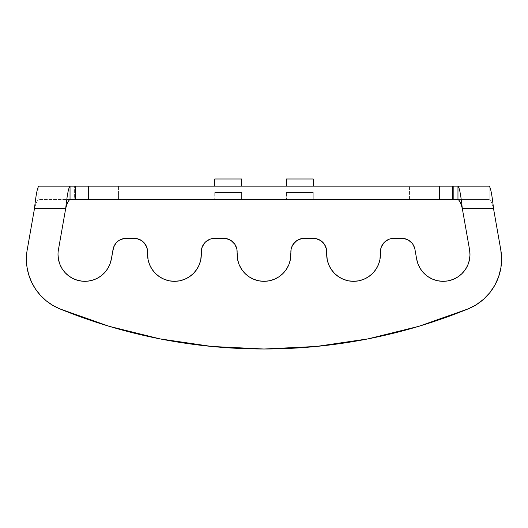 <?xml version="1.0" encoding="UTF-8"?>
<svg xmlns="http://www.w3.org/2000/svg" width="528" height="528" viewBox="0 0 528 528"><rect width="100%" height="100%" fill="white"/><g stroke="black" fill="none" stroke-linecap="round" stroke-linejoin="round"><path stroke-width="0.4" stroke-dasharray="2.64 1.98" d="M286.394 192.43L313.256 192.43L313.256 199.591L286.394 199.591L286.394 192.43L286.394 199.591L313.256 199.591L286.394 199.591L313.256 199.591L313.256 192.43L286.394 192.43M214.744 192.43L241.613 192.43L241.613 199.591L214.744 199.591L214.744 192.43L214.744 199.591L241.613 199.591L214.744 199.591L241.613 199.591L241.613 192.43L214.744 192.43M214.744 186.16L241.613 186.16L214.744 186.16M286.394 186.16L313.256 186.16L286.394 186.16M290.869 199.591L237.131 199.591L237.131 186.16L290.869 186.16L290.869 199.591L290.869 186.16L237.131 186.16L237.131 199.591L290.869 199.591M59.836 264.191L58.469 259.406L58.007 254.456A26.869 26.869 0 0 1 58.417 249.79L65.69 208.547L58.417 249.79A26.869 26.869 0 0 0 82.533 281.219A26.869 26.869 0 0 0 111.335 259.123L113.045 249.434L114.642 245.051M27.218 249.79A53.737 53.737 0 0 0 26.4 259.123A53.737 53.737 0 0 1 27.218 249.79L34.485 208.547L65.69 208.547L34.485 208.547C35.937 203.115 37.382 200.132 38.828 199.591L74.349 199.591L74.349 186.16L118.45 186.16L118.45 199.591L409.55 199.591L409.55 186.16L453.651 186.16L453.651 199.591L409.55 199.591L409.55 186.16L118.45 186.16L118.45 199.591L74.349 199.591L489.172 199.591L457.967 199.591L489.172 199.591L489.172 186.16L453.651 186.16L489.172 186.16L489.172 199.591C490.618 200.132 492.063 203.115 493.515 208.547L500.782 249.79L493.515 208.547C492.063 203.115 490.618 200.132 489.172 199.591L453.651 199.591L453.651 186.16L38.828 186.16L74.349 186.16L74.349 199.591L38.828 199.591L38.828 186.16L38.828 199.591C37.382 200.132 35.937 203.115 34.485 208.547L27.218 249.79M462.31 208.547L469.583 249.79L462.31 208.547L493.515 208.547L462.31 208.547M68.752 275.946L72.996 278.553L77.642 280.328L82.533 281.219M101.237 275.768L104.887 272.389M110.022 263.921L113.045 249.434A13.431 13.431 0 0 1 126.278 238.333L134.138 238.333L139.28 239.356M115.982 243.131L117.638 241.474M123.941 238.537L134.138 238.333A13.431 13.431 0 0 1 147.569 251.77L147.569 254.456A26.869 26.869 0 0 0 174.438 281.325A26.869 26.869 0 0 0 201.307 254.456L201.564 249.15L203.57 244.306L205.24 242.266L209.603 239.356L214.744 238.333L226.321 238.59L228.842 239.356L233.198 242.266M141.603 240.596L143.636 242.266M147.312 249.15L147.569 254.456M148.084 259.697L149.615 264.739L152.097 269.379L155.443 273.451L159.509 276.797M179.678 280.804L184.721 279.279L189.367 276.797M193.439 273.451L196.779 269.379L199.261 264.739M234.868 244.306L236.874 249.15L237.131 254.456A26.869 26.869 0 0 0 264 281.325A26.869 26.869 0 0 0 290.869 254.456L291.126 249.15L293.132 244.306M239.177 264.739L241.659 269.379M249.071 276.797L253.717 279.279L258.76 280.804M269.24 280.804L274.283 279.279L278.929 276.797M296.842 240.596L301.679 238.59L313.256 238.333L318.397 239.356L322.76 242.266M324.43 244.306L326.436 249.15L326.693 254.456A26.869 26.869 0 0 0 353.562 281.325A26.869 26.869 0 0 0 380.431 254.456L380.431 251.77L380.431 254.456M328.739 264.739L331.221 269.379L334.561 273.451L338.633 276.797L343.279 279.279L348.322 280.804M368.491 276.797L372.563 273.451M375.903 269.379L378.385 264.739L379.916 259.697M381.454 246.629L382.694 244.306M388.72 239.356L393.862 238.333L401.722 238.333L393.862 238.333A13.431 13.431 0 0 0 380.431 251.77M406.322 239.144L410.362 241.474L412.018 243.131M413.358 245.051L414.955 249.434L416.665 259.123L418.084 264.191L420.46 268.891L423.713 273.035M437.309 280.685L442.537 281.318L447.79 280.916M469.986 255.044L469.583 249.79A26.869 26.869 0 0 1 447.79 280.916A26.869 26.869 0 0 1 416.665 259.123L414.955 249.434A13.431 13.431 0 0 0 401.722 238.333M500.874 267.934L498.623 276.758L494.921 285.074L489.865 292.644M483.602 299.251L476.315 304.709M418.862 326.297L368.056 338.87L316.279 346.467M159.944 338.87L109.138 326.297L59.796 308.86A539.405 539.405 0 0 0 468.211 308.86A53.737 53.737 0 0 0 500.782 249.79M52.688 305.316L46.187 300.775L40.418 295.317L35.521 289.073L31.601 282.176L28.73 274.778L26.987 267.036L26.4 259.123A53.737 53.737 0 0 0 59.796 308.86M326.693 254.456L326.693 251.77A13.431 13.431 0 0 0 313.256 238.333L304.3 238.333A13.431 13.431 0 0 0 290.869 251.77L290.869 254.456M237.131 254.456L237.131 251.77A13.431 13.431 0 0 0 223.7 238.333L214.744 238.333A13.431 13.431 0 0 0 201.307 251.77L201.307 254.456M70.033 199.591L38.828 199.591L70.033 199.591M237.131 186.16L290.869 186.16L237.131 186.16M286.394 178.992L313.256 178.992L286.394 178.992M214.744 178.992L241.613 178.992L214.744 178.992M241.613 192.43L215.002 192.43L241.613 192.43M313.256 192.43L286.651 192.43L313.256 192.43"/><path stroke-width="0.79" d="M241.613 186.16L241.613 178.992L214.744 178.992L214.744 186.16L214.744 178.992L241.613 178.992L241.613 186.16M313.256 186.16L313.256 178.992L286.394 178.992L286.394 186.16L286.394 178.992L313.256 178.992L313.256 186.16M199.261 264.739L200.792 259.697L201.307 254.456A26.869 26.869 0 0 1 174.438 281.325A26.869 26.869 0 0 1 147.569 254.456L147.569 251.77A13.431 13.431 0 0 0 134.138 238.333L126.278 238.333A13.431 13.431 0 0 0 113.045 249.434L111.335 259.123A26.869 26.869 0 0 1 58.007 254.456L58.469 259.406L59.836 264.191L62.06 268.64L65.069 272.606L68.752 275.946L72.996 278.553L77.642 280.328L82.533 281.219L87.509 281.193L92.393 280.249L97.027 278.421L101.237 275.768L104.887 272.389L107.851 268.396L110.022 263.921L111.335 259.123L113.652 247.17L115.982 243.131L117.638 241.474L119.559 240.134L123.941 238.537L136.759 238.59L141.603 240.596L145.306 244.306L147.312 249.15L148.084 259.697L149.615 264.739L152.097 269.379L155.443 273.451L159.509 276.797L164.155 279.279L169.198 280.804L174.438 281.325L179.678 280.804L184.721 279.279L189.367 276.797L193.439 273.451L196.779 269.379L199.261 264.739L200.792 259.697L201.564 249.15L202.33 246.629L205.24 242.266L209.603 239.356L212.124 238.59L226.321 238.59L231.158 240.596L234.868 244.306L236.874 249.15L237.646 259.697L239.177 264.739L241.659 269.379L244.999 273.451L249.071 276.797L253.717 279.279L258.76 280.804L264 281.325L269.24 280.804L274.283 279.279L278.929 276.797L283.001 273.451L286.341 269.379L288.823 264.739L290.354 259.697L291.126 249.15L291.892 246.629L294.802 242.266L296.842 240.596L301.679 238.59L313.256 238.333L315.883 238.59L320.72 240.596L324.43 244.306L326.436 249.15L327.208 259.697L328.739 264.739L331.221 269.379L334.561 273.451L338.633 276.797L343.279 279.279L348.322 280.804L353.562 281.325L358.802 280.804L363.845 279.279L368.491 276.797L372.563 273.451L375.903 269.379L378.385 264.739L379.916 259.697L380.688 249.15L381.454 246.629L384.364 242.266L388.72 239.356L391.241 238.59L401.722 238.333L404.059 238.537L408.441 240.134L412.018 243.131L413.358 245.051L414.955 249.434L416.665 259.123L418.084 264.191L420.46 268.891L423.713 273.035L427.713 276.461L432.3 279.048L437.309 280.685L442.537 281.318L447.79 280.916L452.859 279.497L457.558 277.114L461.703 273.86L465.135 269.867L467.716 265.274L469.352 260.271L469.986 255.044L469.583 249.79L462.31 208.547L493.515 208.547L500.782 249.79L501.6 258.859L500.874 267.934L498.623 276.758L494.921 285.074L489.865 292.644L483.602 299.251L476.315 304.709L468.211 308.86L418.862 326.297L368.056 338.87L316.279 346.467L264 349.008L211.728 346.467L159.944 338.87L109.138 326.297L59.796 308.86L52.688 305.316L46.187 300.775L40.418 295.317L35.521 289.073L31.601 282.176L28.73 274.778L26.987 267.036L26.4 259.123A53.737 53.737 0 0 1 27.218 249.79L34.485 208.547L65.69 208.547L58.417 249.79A26.869 26.869 0 0 0 58.007 254.456A26.869 26.869 0 0 1 58.417 249.79L65.69 208.547C67.135 203.108 68.581 200.125 70.033 199.591L75.379 199.591L75.379 186.16L88.605 186.16L88.605 199.591L70.033 199.591L70.033 186.16L38.828 186.16C37.382 187.486 35.937 194.951 34.485 208.547L27.218 249.79A53.737 53.737 0 0 0 59.796 308.86L52.688 305.316M59.836 264.191L62.06 268.64L65.069 272.606L68.752 275.946M82.533 281.219L87.509 281.193L92.393 280.249L97.027 278.421L101.237 275.768M104.887 272.389L107.851 268.396L110.022 263.921M114.642 245.051L115.982 243.131M117.638 241.474L119.559 240.134L123.941 238.537M139.28 239.356L141.603 240.596M143.636 242.266L146.546 246.629L147.312 249.15M147.569 254.456L148.084 259.697M159.509 276.797L164.155 279.279L169.198 280.804L174.438 281.325L179.678 280.804M189.367 276.797L193.439 273.451M233.198 242.266L234.868 244.306M278.929 276.797L283.001 273.451L286.341 269.379L288.823 264.739L290.354 259.697L290.869 254.456A26.869 26.869 0 0 1 264 281.325A26.869 26.869 0 0 1 237.131 254.456L237.646 259.697L239.177 264.739M241.659 269.379L244.999 273.451L249.071 276.797M258.76 280.804L264 281.325L269.24 280.804M293.132 244.306L296.842 240.596M322.76 242.266L324.43 244.306M379.916 259.697L380.431 254.456A26.869 26.869 0 0 1 353.562 281.325A26.869 26.869 0 0 1 326.693 254.456L327.208 259.697L328.739 264.739M348.322 280.804L353.562 281.325L358.802 280.804L363.845 279.279L368.491 276.797M372.563 273.451L375.903 269.379M380.431 254.456L380.688 249.15L381.454 246.629M382.694 244.306L384.364 242.266L388.72 239.356M380.431 251.77A13.431 13.431 0 0 1 393.862 238.333L401.722 238.333L406.322 239.144M412.018 243.131L413.358 245.051M423.713 273.035L427.713 276.461L432.3 279.048L437.309 280.685M447.79 280.916L452.859 279.497L457.558 277.114L461.703 273.86L465.135 269.867L467.716 265.274L469.352 260.271L469.986 255.044M401.722 238.333A13.431 13.431 0 0 1 414.955 249.434L416.665 259.123A26.869 26.869 0 0 0 447.79 280.916A26.869 26.869 0 0 0 469.583 249.79L462.31 208.547C460.865 194.964 459.419 187.499 457.967 186.16L452.621 186.16L452.621 199.591L439.395 199.591L439.395 186.16L88.605 186.16L88.605 199.591L439.395 199.591L439.395 186.16L452.621 186.16L452.621 199.591L75.379 199.591L75.379 186.16L70.033 186.16L70.033 199.591C68.581 200.125 67.135 203.108 65.69 208.547C67.135 194.964 68.581 187.499 70.033 186.16C68.581 187.499 67.135 194.964 65.69 208.547L34.485 208.547C35.937 194.951 37.382 187.486 38.828 186.16L457.967 186.16L457.967 199.591L452.621 199.591L457.967 199.591L457.967 186.16C459.419 187.499 460.865 194.964 462.31 208.547L493.515 208.547C492.063 194.951 490.618 187.486 489.172 186.16L457.967 186.16L489.172 186.16C490.618 187.486 492.063 194.951 493.515 208.547L500.782 249.79L501.6 258.859L500.874 267.934M489.865 292.644L483.602 299.251M476.315 304.709L468.211 308.86L418.862 326.297M316.279 346.467L264 349.008L211.728 346.467L159.944 338.87M500.782 249.79A53.737 53.737 0 0 1 468.211 308.86A539.405 539.405 0 0 1 59.796 308.86M290.869 254.456L290.869 251.77A13.431 13.431 0 0 1 304.3 238.333L313.256 238.333A13.431 13.431 0 0 1 326.693 251.77L326.693 254.456M201.307 254.456L201.307 251.77A13.431 13.431 0 0 1 214.744 238.333L223.7 238.333A13.431 13.431 0 0 1 237.131 251.77L237.131 254.456M457.967 199.591C459.419 200.125 460.865 203.108 462.31 208.547C460.865 203.108 459.419 200.125 457.967 199.591"/></g></svg>

